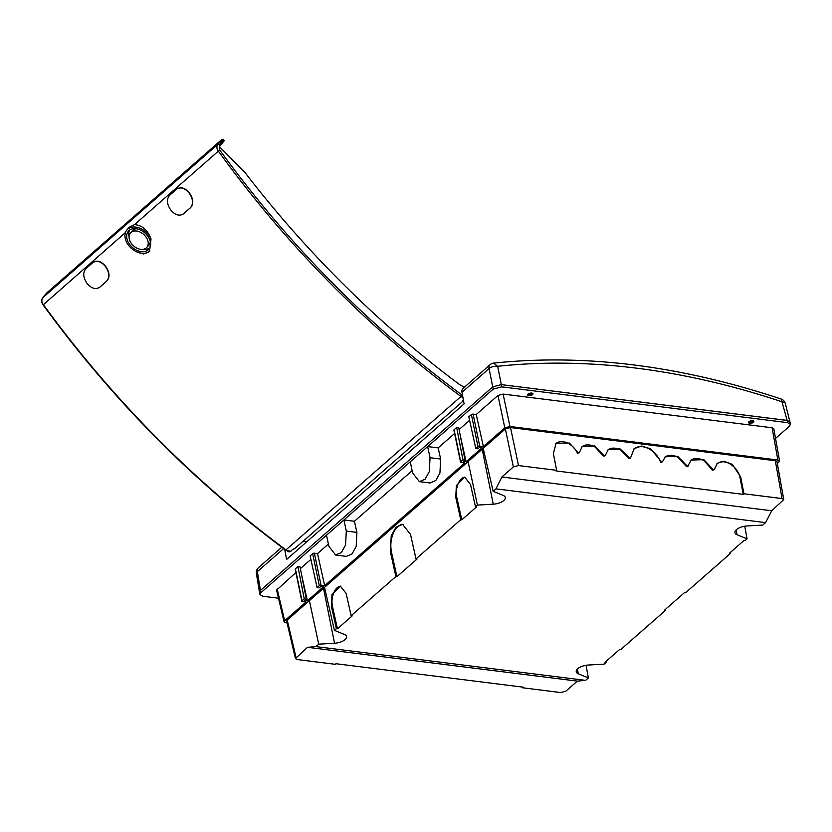 <?xml version="1.0" encoding="UTF-8"?>
<svg xmlns="http://www.w3.org/2000/svg" width="832" height="832" viewBox="0 0 832 832"><rect width="100%" height="100%" fill="white"/><g stroke="black" fill="none" stroke-linecap="round" stroke-linejoin="round"><path stroke-width="1.25" d="M340.87 586.196L340.361 586.227A13.905 7.758 -83.9 0 0 334.339 591.51L333.788 592.665C331.978 597.189 331.542 601.796 332.478 606.507L337.449 628.794L352.186 615.878L351.135 615.742L395.886 576.524L390.416 552.022L391.217 535.87L396.022 527.186L402.594 524.368L410.519 534.404L415.99 558.917L460.741 519.698L461.781 519.834L456.81 497.546C455.884 492.835 456.321 488.228 458.13 483.704L458.671 482.55A13.905 7.758 96.1 0 1 464.703 477.266L465.213 477.235M337.449 628.794L336.398 628.659L331.427 606.382L332.01 594.537L340.35 586.102L346.164 593.466L351.135 615.742M586.061 665.278L588.37 677.924L585.593 680.368L315.931 646.599L318.708 644.155L334.537 643.261A9.974 4.389 168.3 0 0 346.58 636.48A9.974 4.389 168.3 0 0 344.521 634.504L334.454 630.365L336.398 628.659M588.37 677.924L578.302 673.785A9.974 4.389 -11.7 0 1 576.233 671.736A9.974 4.389 -11.7 0 1 588.286 665.038L604.115 664.134L606.05 662.428L605.883 661.534M315.931 646.599L307.507 647.317L295.454 658.559L286.666 621.254L287.227 620.069L483.194 448.344L493.158 491.286L495.945 488.852L765.596 522.621L762.819 525.054L747.001 525.959A9.974 4.389 168.3 0 0 734.937 532.657A9.974 4.389 168.3 0 0 737.006 534.706L747.074 538.855L745.129 540.55L744.089 540.426L729.342 553.342L730.392 553.467L685.641 592.686L684.59 592.55L664.498 610.168L665.548 610.303L620.797 649.511L619.746 649.386L605.01 662.303L606.05 662.428M493.158 491.286L503.225 495.425A9.974 4.389 -11.7 0 1 505.284 497.401A9.974 4.389 -11.7 0 1 493.241 504.182L477.422 505.076L475.478 506.782L470.506 484.505L464.693 477.142L456.352 485.576L455.77 497.422L460.741 519.698M461.781 519.834L476.518 506.917L475.478 506.782M403.114 524.451L402.511 524.462A18.959 10.587 96.1 0 0 393.806 532.095C390.905 538.491 390.125 545.178 391.466 552.146L396.937 576.659L417.03 559.052L415.99 558.917M396.937 576.659L395.886 576.524M607.859 449.966L609.44 448.999A15.798 11.326 -130.1 0 1 620.911 450.247L628.815 458.318L629.866 458.442L630.531 457.86L629.491 457.725L620.027 448.864L608.182 449.665L605.197 455.718L604.146 455.582L594.797 445.942L582.265 446.42L579.249 452.816L578.198 452.681L569.442 443.082L556.14 443.154L553.353 453.492L556.639 470.33L555.963 470.912L743.278 494.374L740.002 477.537C738.712 471.973 735.55 467.532 730.517 464.214A15.798 11.326 49.9 0 0 718.952 462.478L716.955 463.632M690.83 460.366L692.619 459.295A15.798 11.326 49.9 0 1 704.153 460.793L712.546 470.184L714.262 469.726L717.278 463.33L723.902 461.209L732.337 464.381L740.667 476.954L743.954 493.782L782.07 498.566L775.299 460.71L777.005 461.718L783.775 499.574L782.07 498.566M664.914 457.122L666.827 455.998A15.798 11.326 49.9 0 1 678.382 457.631L686.452 466.565L687.502 466.69L691.163 460.065L703.851 459.659L713.211 469.591L714.262 469.726M633.89 448.906L636.147 447.543A18.959 13.593 49.9 0 1 649.761 449.249C654.878 452.379 658.528 456.726 660.702 462.311L662.418 461.854L665.246 456.81L677.581 456.238L687.128 465.972L688.168 466.107M581.942 446.722L583.638 445.702A15.798 11.326 -130.1 0 1 595.15 447.086L603.481 456.175L605.197 455.718M555.474 443.737L557.315 442.52A15.798 11.326 -130.1 0 1 568.776 443.674C572.645 445.942 575.557 449.145 577.533 453.274L579.249 452.816M753.303 420.898A4.295 1.893 -11.7 0 1 748.873 421.814M775.538 438.422L789.443 426.234L790.4 424.33L787.55 422.646L787.155 420.399L501.311 384.602L492.731 386.89L260.437 590.45L260.957 592.654L326.498 535.226L328.9 546.354L335.66 555.038L341.349 552.594L345.53 545.064L346.31 531.086L343.918 519.958L354.411 521.269L412.142 470.673M787.155 420.399L789.994 422.094L790.4 424.33M260.957 592.654L260.01 594.63L259.49 592.426L260.437 590.45M527.956 394.15A4.295 1.893 168.3 0 0 532.376 393.234M469.602 420.316L459.077 429.541M324.688 585.676L321.017 585.218A1.269 0.551 168.3 0 0 319.301 585.676L312.676 553.654A1.269 0.551 -11.7 0 1 314.392 553.197L317.522 553.592L324.688 585.676L464.766 462.914L461.105 462.457A1.269 0.551 -11.7 0 1 460.533 462.124A1.269 0.551 -11.7 0 1 460.72 461.739L462.935 459.805L465.026 460.065L463.486 461.417L466.107 461.739L482.05 447.772L479.43 447.439L477.89 448.791L475.8 448.531L468.832 416.801L471.38 414.575L478.005 446.597A1.269 0.551 -11.7 0 1 479.721 446.139L483.392 446.597L476.237 414.513L473.096 414.118A1.269 0.551 168.3 0 0 471.38 414.575M777.348 463.632L779.584 461.042L777.868 460.023L509.943 426.473L503.121 394.087L497.973 395.46L476.237 414.513M503.121 394.087L772.106 427.773L773.812 428.792L779.584 461.042M787.883 420.534L501.342 384.613L497.65 366.298A6.323 2.985 168.6 0 0 489.07 368.576L493.199 389.137L501.79 386.859L787.55 422.646M493.199 389.137L427.658 446.576L438.152 447.886L440.638 459.025L439.941 473.013L435.781 480.553L430.082 482.986L419.401 481.655L412.641 472.971L410.238 461.833L326.498 535.226M454.594 433.472L438.152 447.886M460.72 461.739L454.095 429.718A1.269 0.551 168.3 0 0 453.898 430.102L460.533 462.124M454.095 429.718L456.643 427.492L458.734 427.752L465.026 460.065M752.658 420.742A2.714 1.196 -11.7 0 1 753.886 421.46A2.714 1.196 -11.7 0 1 751.462 423.176A2.714 1.196 -11.7 0 1 748.561 422.562A2.714 1.196 -11.7 0 1 749.84 421.2A2.714 1.196 -11.7 0 1 752.658 420.742M531.742 393.078A2.714 1.196 168.3 0 0 528.913 393.536A2.714 1.196 168.3 0 0 527.644 394.888A2.714 1.196 168.3 0 0 530.546 395.512A2.714 1.196 168.3 0 0 532.958 393.786A2.714 1.196 168.3 0 0 531.742 393.078M765.596 522.621L771.722 510.775L783.775 499.574M730.226 552.573L730.392 553.467M665.548 610.303L665.371 609.398M744.765 526.198L747.074 538.855M497.973 395.46L504.795 427.846L509.943 426.473M504.795 427.846L483.392 446.597M475.8 448.531L478.005 446.597M319.301 585.676L317.096 587.61L319.186 587.87L320.726 586.518L323.346 586.851L307.403 600.818L304.782 600.496L306.322 599.144L304.231 598.884L302.016 600.818A1.269 0.551 168.3 0 0 301.829 601.203A1.269 0.551 168.3 0 0 302.401 601.536L306.062 601.994L284.658 620.755L284.086 621.93L287.092 623.074M556.639 470.33L518.513 465.556L510.505 427.554L505.357 428.917L483.194 448.344M510.505 427.554L775.299 460.71M495.945 488.852L501.883 476.986L513.365 466.918L518.513 465.556M501.883 476.986L771.722 510.775M743.278 494.374L743.954 493.782M630.531 457.86L634.213 448.604L641.555 446.035L650.707 448.833L661.378 461.718L662.418 461.854M712.546 470.184L713.211 469.591M686.452 466.565L687.128 465.972M660.702 462.311L661.378 461.718M753.75 421.2A2.714 1.196 -11.7 0 1 751.348 422.625A2.714 1.196 -11.7 0 1 748.582 422.271M284.086 621.93L276.598 590.138L295.89 572.551M301.829 601.203L295.194 569.182A1.269 0.551 -11.7 0 1 295.391 568.797L302.016 600.818M306.322 599.144L300.03 566.831L297.929 566.571L295.391 568.797M300.373 568.62L310.898 559.395M312.676 553.654L310.128 555.88L317.096 587.61M317.522 553.592L328.401 544.055M260.01 594.63L262.85 596.253L278.502 598.208M585.593 680.368L577.346 681.117L565.864 691.174L560.716 692.546L522.59 687.773L523.266 687.18L335.951 663.728L335.275 664.31L297.159 659.537L295.454 658.559M307.507 647.317L577.346 681.117M522.444 687.076L522.59 687.773M335.66 555.038L346.341 556.379L352.04 553.935L356.2 546.406L356.897 532.407L354.411 521.269M466.107 461.739L460.179 435.167M468.094 461.573L477.422 505.076M324.49 587.423L334.454 630.365M456.643 427.492L462.935 459.805M410.238 461.833L427.658 446.576L430.05 457.704L429.281 471.682L425.09 479.211L419.401 481.655M577.533 453.274L578.198 452.681M603.481 456.175L604.146 455.582M628.815 458.318L629.491 457.725M527.654 394.597A2.714 1.196 168.3 0 0 530.431 394.961A2.714 1.196 168.3 0 0 532.823 393.526M301.475 574.246L307.403 600.818M309.39 600.652L318.708 644.155M297.929 566.571L304.231 598.884M307.31 541.299A817.908 580.362 48.8 0 0 302.661 541.663M461.978 392.319L489.07 368.576A6.323 4.482 -131.2 0 1 490.162 364.624L463.081 388.367A6.323 4.482 48.8 0 0 461.978 392.319L464.1 403.905L286.572 559.478L284.731 549.422M259.459 592.103L256.381 573.456A6.323 2.746 -9.4 0 1 257.358 571.626L260.458 590.429M500.51 384.54L501.342 384.613L501.79 386.859M490.162 364.624A6.323 6.323 0 0 1 493.657 363.095L497.65 366.298A811.314 566.155 -132.9 0 1 782.517 401.97A6.323 2.808 -14 0 1 785.335 403.52A6.323 6.323 0 0 0 781.206 399.058L787.134 420.399M42.474 298.054L42.619 297.856C41.423 300.362 41.642 302.588 43.274 304.554C112.57 399.474 193.554 481.333 286.26 550.118L290.316 551.481A3.796 2.694 48.8 0 0 291.179 551.034A3.796 2.694 48.8 0 0 291.72 550.254M287.258 551.086A3.796 2.694 48.8 0 0 289.037 551.814A3.796 2.694 48.8 0 0 290.846 551.325A3.796 2.694 48.8 0 0 291.002 551.169M464.298 387.296L459.243 384.332A801.33 573.487 -131.2 0 1 244.972 172.505L219.69 146.952A3.796 2.714 -131.2 0 1 220.199 145.579L224.318 140.66L223.423 139.766L219.294 144.706L219.773 150.103C288.725 245.076 369.595 326.81 462.374 395.283L462.54 395.398M149.843 250.983A15.569 10.93 -138.1 0 1 136.448 251.732A15.569 10.93 41.9 0 1 126.818 230.069A15.569 10.93 41.9 0 1 139.256 227.968A15.569 10.93 41.9 0 1 151.039 238.95C147.514 229.892 141.991 225.118 134.472 224.64L218.338 151.143C216.705 149.178 216.497 146.931 217.724 144.414L221.863 139.454L223.423 139.766M126.818 230.069L129.012 227.365L134.472 224.64M145.87 233.854A13.634 9.568 -138.1 0 0 128.502 231.078A13.634 9.568 -138.1 0 0 132.246 247.302A13.634 9.568 -138.1 0 0 148.793 249.288A13.634 9.568 -138.1 0 0 145.87 233.854M92.966 262.538C97.001 259.875 101.254 261.165 105.706 266.396A812.105 576.243 48.8 0 0 105.976 266.76C109.741 272.584 110.001 277.368 106.756 281.112L100.058 286.988M182.978 214.209L183.57 213.751C179.494 216.434 175.219 215.166 170.726 209.966A812.49 576.514 48.8 0 1 170.456 209.581C166.722 203.736 166.494 198.931 169.77 195.166L176.467 189.29C180.513 186.628 184.756 187.918 189.207 193.149L189.446 193.003C185.006 187.782 180.752 186.493 176.706 189.155M189.446 193.003A812.105 576.243 48.8 0 0 189.717 193.378L189.488 193.523C193.253 199.347 193.513 204.131 190.268 207.875L190.497 207.73C193.742 203.996 193.482 199.212 189.717 193.378M183.799 213.606L190.497 207.73M136.448 251.732L143.686 253.968L149.5 251.389L151.039 238.95M462.956 397.623L461.313 396.708C368.389 328.12 287.394 246.272 218.338 151.143L219.773 150.103M219.294 144.706L217.724 144.414L42.619 297.856L46.561 293.134M46.686 292.978L221.863 139.454M294.237 548.86L292.531 549.546M463.362 399.849L462.769 400.358A6.323 4.482 48.8 0 0 463.434 400.254M295.225 548.163A6.323 4.482 48.8 0 1 295.027 548.35A6.323 4.482 48.8 0 1 292.947 549.182L290.316 551.481L289.266 550.961L290.316 551.481M105.706 266.396L105.466 266.531C101.026 261.3 96.782 260.021 92.726 262.683L86.029 268.549C82.753 272.303 82.982 277.108 86.715 282.974A812.49 576.514 48.8 0 0 86.986 283.348C91.468 288.548 95.742 289.817 99.83 287.134L106.527 281.268C109.772 277.534 109.512 272.75 105.747 266.906L105.976 266.76M93.777 261.945L92.726 262.683M176.467 189.29L177.278 188.698M190.268 207.875L182.946 214.23M143.281 249.298A13.634 9.568 -138.1 0 0 149.708 247.988M129.688 230.027A13.634 9.568 -138.1 0 0 129.085 236.548M146.744 247.458A10.889 7.644 -138.1 0 0 144.414 235.123A10.889 7.644 -138.1 0 0 130.541 232.908A10.889 7.644 -138.1 0 0 133.536 245.866A10.889 7.644 -138.1 0 0 146.744 247.458L148.855 245.107A10.889 7.644 -138.1 0 0 150.311 241.467M136.115 228.717A10.889 7.644 -138.1 0 0 132.642 230.558L130.541 232.908M777.868 460.023L772.106 427.773M736.102 529.963L737.006 534.706M740.002 477.537L740.667 476.954M577.398 669.042L578.302 673.785M505.357 428.917L513.365 466.918M482.206 449.207L493.241 504.182M479.721 446.139L473.096 414.118M430.05 457.704L440.638 459.025M391.466 552.146L390.416 552.022M456.81 497.546L455.77 497.422M287.227 620.069L296.026 657.384M277.16 588.962L284.658 620.755M323.502 588.286L334.537 643.261M314.392 553.197L321.017 585.218M346.31 531.086L356.897 532.407M332.478 606.507L331.427 606.382M283.629 548.61L257.358 571.626A6.323 4.482 -131.2 0 1 258.461 567.674A6.323 6.323 0 0 0 256.381 573.456M43.378 304.689L125.455 232.534M285.979 549.869L462.374 395.283M290.004 551.626L285.906 550.285C193.242 481.53 112.289 399.714 43.035 304.834C40.591 300.716 41.683 299.832 42.557 297.929L46.613 293.051M789.901 421.793L785.335 403.52M281.788 547.227L258.461 567.674M493.657 363.095C584.802 353.6 680.649 365.591 781.206 399.058M295.027 548.35L463.518 400.702"/></g></svg>
